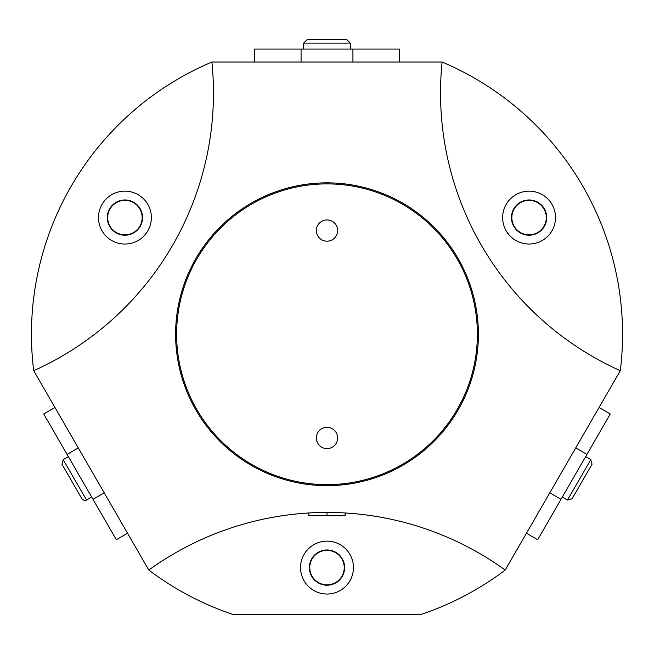 <?xml version="1.0" encoding="UTF-8"?>
<svg xmlns="http://www.w3.org/2000/svg" width="654" height="654" viewBox="0 0 654 654"><rect width="100%" height="100%" fill="white"/><g stroke="black" fill="none" stroke-linecap="round" stroke-linejoin="round"><path stroke-width="0.98" d="M33.697 370.687L148.801 570.051A295.551 295.551 0 0 0 232.383 614.261L421.617 614.261A295.551 295.551 0 0 0 505.199 570.051L620.303 370.687A295.551 295.551 0 0 0 442.104 62.04L211.896 62.04A295.551 295.551 0 0 0 33.697 370.687A304.372 304.372 0 0 0 211.896 62.04M505.199 570.051A304.372 304.372 0 0 0 148.801 570.051M442.104 62.04A304.372 304.372 0 0 0 620.303 370.687M327 182.85A151.409 151.409 0 0 1 458.119 409.96A151.409 151.409 0 0 1 195.881 409.96A151.409 151.409 0 0 1 327 182.85M124.93 191.148A26.446 26.446 0 0 1 147.829 230.813A26.446 26.446 0 0 1 102.024 230.813A26.446 26.446 0 0 1 124.93 191.148M529.07 191.148A26.446 26.446 0 0 1 551.976 230.813A26.446 26.446 0 0 1 506.171 230.813A26.446 26.446 0 0 1 529.07 191.148M327 541.144A26.446 26.446 0 0 1 349.898 580.817A26.446 26.446 0 0 1 304.102 580.817A26.446 26.446 0 0 1 327 541.144M327 549.965A17.633 17.633 0 0 1 342.271 576.403A17.633 17.633 0 0 1 311.729 576.403A17.633 17.633 0 0 1 327 549.965M327 550.357A17.233 17.233 0 0 1 341.928 576.207A17.233 17.233 0 0 1 312.072 576.207A17.233 17.233 0 0 1 327 550.357M529.07 199.96A17.633 17.633 0 0 1 544.341 226.407A17.633 17.633 0 0 1 513.807 226.407A17.633 17.633 0 0 1 529.07 199.96M529.07 200.361A17.233 17.233 0 0 1 543.997 226.21A17.233 17.233 0 0 1 514.15 226.21A17.233 17.233 0 0 1 529.07 200.361M124.93 199.96A17.633 17.633 0 0 1 140.193 226.407A17.633 17.633 0 0 1 109.659 226.407A17.633 17.633 0 0 1 124.93 199.96M124.93 200.361A17.233 17.233 0 0 1 139.85 226.21A17.233 17.233 0 0 1 110.003 226.21A17.233 17.233 0 0 1 124.93 200.361M327 183.888A150.371 150.371 0 0 1 457.228 409.445A150.371 150.371 0 0 1 196.772 409.445A150.371 150.371 0 0 1 327 183.888M327 427.332A10.627 10.627 0 0 1 336.205 443.281A10.627 10.627 0 0 1 317.795 443.281A10.627 10.627 0 0 1 327 427.332M327 219.924A10.627 10.627 0 0 1 336.205 235.873A10.627 10.627 0 0 1 317.795 235.873A10.627 10.627 0 0 1 327 219.924M345.149 512.973L345.149 515.736L308.851 515.736L308.851 512.981M327 515.736L327 512.425M254.406 62.04L254.406 49.075L399.594 49.075L399.594 62.04M350.331 49.075L350.331 43.115L346.963 39.739L307.037 39.739L303.669 43.115L350.331 43.115L350.331 49.075M599.048 407.499L610.272 413.982L586.94 454.399L537.678 539.722L526.454 533.239M562.309 497.056L567.476 500.04L572.078 498.806L592.042 464.226L590.807 459.623L567.476 500.04L562.309 497.056M127.546 533.239L116.322 539.722L67.06 454.399L43.728 413.982L54.952 407.499M68.359 456.647L63.193 459.623L61.958 464.234L81.922 498.806C84.064 500.702 85.6 501.111 86.524 500.04L63.193 459.623L68.359 456.647M352.923 49.075L352.923 62.04M301.077 49.075L301.077 62.04M561.009 499.304L549.785 492.822M586.94 454.399L575.716 447.916M67.06 454.399L78.284 447.916M92.991 499.304L104.215 492.822M303.669 49.075L303.669 43.115L307.037 39.739M585.641 456.647L590.807 459.623L592.042 464.226M91.691 497.056L86.524 500.04C85.6 501.111 84.064 500.702 81.922 498.806"/></g></svg>
